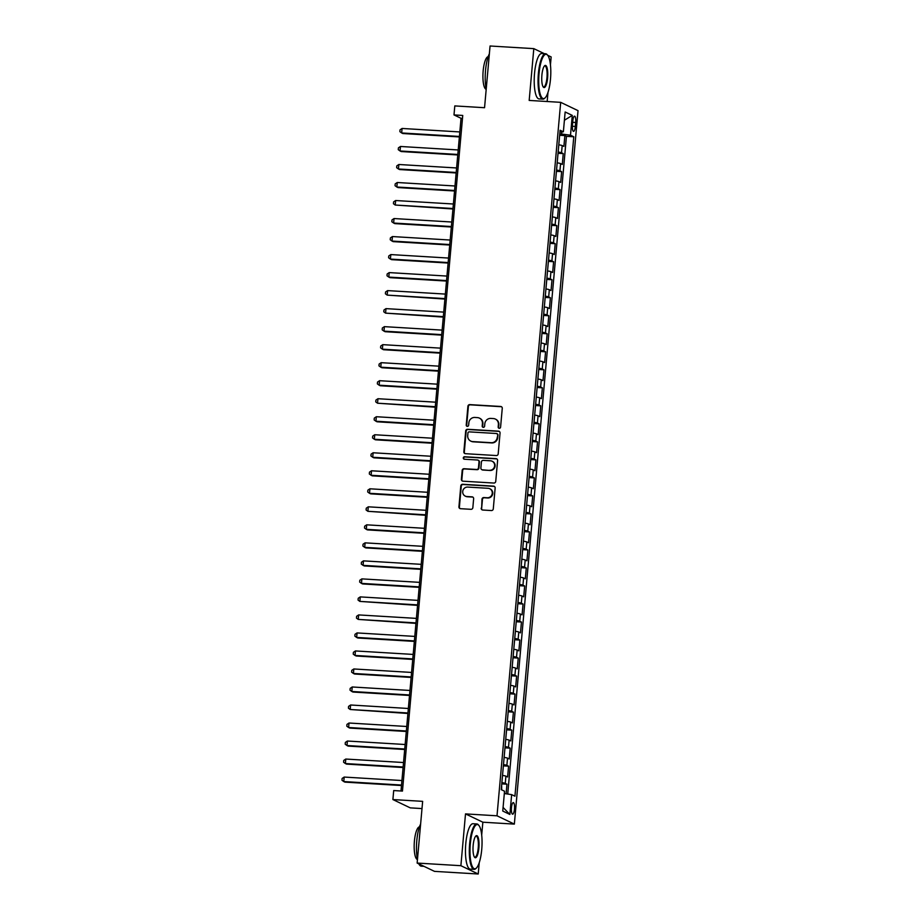 <?xml version="1.0" encoding="UTF-8"?>
<svg xmlns="http://www.w3.org/2000/svg" width="920" height="920" viewBox="0 0 920 920"><rect width="100%" height="100%" fill="white"/><g stroke="black" fill="none" stroke-linecap="round" stroke-linejoin="round"><path stroke-width="1.38" d="M499.272 428.306A1.254 1.196 -64.4 0 0 500.583 427.133L502.262 408.342A1.782 1.713 -64.4 0 0 500.698 406.479L469.786 404.616A1.782 1.713 -64.4 0 0 467.912 406.272L466.233 425.063A1.254 1.196 -64.4 0 0 467.325 426.374A1.254 1.196 -64.4 0 0 468.636 425.212L468.855 422.774A5.715 5.474 -64.4 0 1 474.858 417.45L477.434 417.611A5.715 5.474 -64.4 0 1 482.425 423.603L482.206 426.029A1.254 1.196 -64.4 0 0 483.299 427.34A1.254 1.196 -64.4 0 0 484.61 426.178L484.828 423.74A5.715 5.474 -64.4 0 1 490.831 418.416L493.407 418.565A5.715 5.474 -64.4 0 1 498.398 424.557L498.18 426.995A1.254 1.196 -64.4 0 0 499.272 428.306M514.464 809.129A5.819 1.552 93.4 0 0 513.314 802.596A5.819 1.552 93.4 0 0 511.462 807.691A5.819 1.552 93.4 0 0 512.612 814.211A5.819 1.552 93.4 0 0 514.464 809.129M481.183 508.15A1.782 1.713 -64.4 0 0 482.735 510.025L491.406 510.554A1.782 1.713 -64.4 0 0 493.281 508.886L495.144 488.014A1.782 1.713 -64.4 0 0 493.591 486.139L462.668 484.276A1.782 1.713 -64.4 0 0 460.793 485.944L458.93 506.816A1.782 1.713 -64.4 0 0 460.494 508.691L470.971 509.312A1.782 1.713 -64.4 0 0 472.845 507.656L473.639 498.72A1.782 1.713 -64.4 0 0 472.086 496.846L466.888 496.535A4.772 4.577 -64.4 0 1 462.875 490.659A4.772 4.577 -64.4 0 1 467.728 487.071L488.083 488.301A4.772 4.577 -64.4 0 1 492.096 494.178A4.772 4.577 -64.4 0 1 487.243 497.766L483.851 497.559A1.782 1.713 -64.4 0 0 481.976 499.226L481.643 508.38A1.782 1.713 -64.4 0 0 482.367 509.956M544.329 53.67L533.807 48.633L490.061 46L484.553 107.709L454.802 105.915L453.997 114.919L462.748 115.448L402.454 791.085L393.702 790.556L392.897 799.56L410.239 807.863L422.004 808.577M481.7 835.026L482.85 822.204L465.508 813.901L460.885 865.697L417.139 863.063L422.648 801.355L392.897 799.56M465.508 813.901L497.007 815.798L560.683 102.338L578.024 110.641L514.349 824.101L497.007 815.798M533.807 48.633L529.184 100.429L560.683 102.338M496.317 455.549A1.782 1.713 -64.4 0 0 498.191 453.882L500.054 433.021A1.782 1.713 -64.4 0 0 498.502 431.147L467.578 429.284A1.782 1.713 -64.4 0 0 465.704 430.951L463.841 451.812A1.782 1.713 -64.4 0 0 465.405 453.686L496.317 455.549M497.605 460.517L495.742 481.378A1.782 1.713 -64.4 0 1 493.867 483.046L462.944 481.183A1.782 1.713 -64.4 0 1 461.391 479.308L462.185 470.384A1.782 1.713 -64.4 0 1 464.059 468.717L476.594 469.476A1.782 1.713 -64.4 0 0 478.48 467.808L478.998 461.886A1.782 1.713 -64.4 0 0 477.445 460.011L464.393 459.229A1.254 1.196 -64.4 0 1 463.335 457.688A1.254 1.196 -64.4 0 1 464.611 456.745L496.041 458.643A1.782 1.713 -64.4 0 1 497.605 460.517M460.885 865.697L478.227 874L434.481 871.366L417.139 863.063M550.447 64.814L551.149 56.936L547.653 55.269M506.115 793.81L506.977 784.196L501.756 783.886M501.871 782.621A7.279 0.759 5.1 0 1 505.264 783.38L505.908 776.169L507.621 776.986L508.587 766.176L503.366 765.865M503.481 764.6A7.279 0.759 5.1 0 1 506.874 765.359L507.518 758.149L509.231 758.977L510.186 748.167L504.976 747.845M505.091 746.58A7.279 0.759 5.1 0 1 508.484 747.339L509.128 740.14L510.83 740.956L511.796 730.146L506.586 729.836M506.701 728.559A7.279 0.759 5.1 0 1 510.094 729.33L510.726 722.119L512.44 722.936L513.406 712.126L508.197 711.815M508.311 710.55A7.279 0.759 5.1 0 1 511.692 711.309L512.337 704.099L514.05 704.915L515.016 694.106L509.806 693.795M509.91 692.53A7.279 0.759 5.1 0 1 513.303 693.289L513.947 686.09L515.66 686.906L516.626 676.096L511.405 675.774M511.52 674.509A7.279 0.759 5.1 0 1 514.912 675.28L515.556 668.069L517.27 668.886L518.236 658.076L513.015 657.765M513.13 656.5A7.279 0.759 5.1 0 1 516.522 657.259L517.166 650.049L518.88 650.865L519.834 640.056L514.625 639.745M514.74 638.48A7.279 0.759 5.1 0 1 518.132 639.239L518.776 632.04L520.478 632.856L521.444 622.046L516.235 621.724M516.35 620.459A7.279 0.759 5.1 0 1 519.731 621.23L520.375 614.019L522.088 614.836L523.054 604.026L517.845 603.716M517.948 602.45A7.279 0.759 5.1 0 1 521.341 603.209L521.985 595.999L523.698 596.815L524.664 586.005L519.443 585.695M519.558 584.43A7.279 0.759 5.1 0 1 522.951 585.189L523.595 577.99L525.308 578.806L526.274 567.996L521.053 567.674M521.168 566.409A7.279 0.759 5.1 0 1 524.561 567.18L525.205 559.969L526.918 560.786L527.884 549.976L522.663 549.665M522.778 548.4A7.279 0.759 5.1 0 1 526.171 549.159L526.815 541.949L528.517 542.765L529.483 531.955L524.273 531.645M524.389 530.38A7.279 0.759 5.1 0 1 527.781 531.139L528.425 523.94L530.127 524.756L531.093 513.947L525.884 513.625M525.998 512.359A7.279 0.759 5.1 0 1 529.379 513.13L530.023 505.919L531.737 506.736L532.703 495.926L527.493 495.615M527.597 494.35A7.279 0.759 5.1 0 1 530.99 495.109L531.634 487.899L533.347 488.716L534.313 477.905L529.092 477.595M529.207 476.33A7.279 0.759 5.1 0 1 532.599 477.089L533.243 469.878L534.957 470.706L535.923 459.897L530.702 459.574M530.817 458.309A7.279 0.759 5.1 0 1 534.209 459.068L534.853 451.869L536.567 452.686L537.521 441.876L532.312 441.565M532.427 440.3A7.279 0.759 5.1 0 1 535.819 441.059L536.463 433.849L538.165 434.666L539.131 423.855L533.922 423.545M534.037 422.28A7.279 0.759 5.1 0 1 537.429 423.039L538.062 415.828L539.775 416.656L540.741 405.846L535.532 405.524M535.635 404.259A7.279 0.759 5.1 0 1 539.028 405.018L539.672 397.82L541.385 398.636L542.351 387.826L537.13 387.515M537.245 386.25A7.279 0.759 5.1 0 1 540.638 387.009L541.282 379.799L542.995 380.615L543.962 369.805L538.74 369.495M538.856 368.23A7.279 0.759 5.1 0 1 542.248 368.989L542.892 361.778L544.606 362.606L545.572 351.796L540.351 351.474M540.466 350.209A7.279 0.759 5.1 0 1 543.858 350.968L544.502 343.769L546.204 344.586L547.17 333.776L541.96 333.466M542.075 332.2A7.279 0.759 5.1 0 1 545.468 332.959L546.112 325.749L547.814 326.565L548.78 315.755L543.57 315.445M543.685 314.18A7.279 0.759 5.1 0 1 547.066 314.939L547.71 307.728L549.424 308.556L550.39 297.747L545.18 297.424M545.284 296.159A7.279 0.759 5.1 0 1 548.676 296.918L549.32 289.719L551.034 290.536L552 279.726L546.779 279.415M546.894 278.15A7.279 0.759 5.1 0 1 550.286 278.909L550.93 271.699L552.644 272.515L553.61 261.705L548.389 261.395M548.504 260.13A7.279 0.759 5.1 0 1 551.896 260.889L552.54 253.678L554.254 254.506L555.208 243.696L549.999 243.374M550.114 242.109A7.279 0.759 5.1 0 1 553.506 242.868L554.15 235.669L555.852 236.486L556.818 225.676L551.609 225.365M551.724 224.1A7.279 0.759 5.1 0 1 555.116 224.859L555.76 217.649L557.462 218.465L558.428 207.655L553.219 207.345M553.334 206.08A7.279 0.759 5.1 0 1 556.715 206.839L557.359 199.629L559.072 200.456L560.038 189.646L554.829 189.324M554.933 188.059A7.279 0.759 5.1 0 1 558.325 188.818L558.969 181.619L560.683 182.436L561.648 171.626L556.428 171.315M556.542 170.05A7.279 0.759 5.1 0 1 559.935 170.809L560.579 163.599L562.292 164.415L563.259 153.605L561.545 152.789A7.279 0.759 -174.9 0 0 558.153 152.03M558.037 153.295L563.259 153.605M572.792 121.095L572.435 125.051A5.635 1.495 93.4 0 0 573.551 131.376A5.635 1.495 93.4 0 0 575.333 126.442L575.69 122.486A5.635 1.495 93.4 0 0 574.574 116.162A5.635 1.495 93.4 0 0 572.792 121.095M504.321 793.534L511.647 794.627L514.935 796.202L573.781 136.781L570.503 135.217L559.785 133.779M511.647 794.627L509.875 814.453L502.757 811.037L504.528 791.223L501.25 789.647L560.096 130.237L563.373 131.801L565.144 111.987L572.274 115.391L570.503 135.217M507.736 794.052L566.433 136.344L564.857 135.596L563.903 146.406L562.189 145.578A7.279 0.759 -174.9 0 0 558.797 144.82M559.935 170.809L561.648 171.626M558.325 188.818L560.038 189.646M556.715 206.839L558.428 207.655M555.116 224.859L556.818 225.676M553.506 242.868L555.208 243.696M551.896 260.889L553.61 261.705M550.286 278.909L552 279.726M548.676 296.918L550.39 297.747M547.066 314.939L548.78 315.755M545.468 332.959L547.17 333.776M543.858 350.968L545.572 351.796M542.248 368.989L543.962 369.805M540.638 387.009L542.351 387.826M539.028 405.018L540.741 405.846M537.429 423.039L539.131 423.855M535.819 441.059L537.521 441.876M534.209 459.068L535.923 459.897M532.599 477.089L534.313 477.905M530.99 495.109L532.703 495.926M529.379 513.13L531.093 513.947M527.781 531.139L529.483 531.955M526.171 549.159L527.884 549.976M524.561 567.18L526.274 567.996M522.951 585.189L524.664 586.005M521.341 603.209L523.054 604.026M519.731 621.23L521.444 622.046M518.132 639.239L519.834 640.056M516.522 657.259L518.236 658.076M514.912 675.28L516.626 676.096M513.303 693.289L515.016 694.106M511.692 711.309L513.406 712.126M510.094 729.33L511.796 730.146M508.484 747.339L510.186 748.167M506.874 765.359L508.587 766.176M505.264 783.38L506.977 784.196M561.625 133.894L561.798 131.951M547.17 101.522L547.986 92.402M482.85 822.204L514.349 824.101M478.227 874L479.239 862.615M453.997 114.919L461.035 118.289L400.993 790.993M462.484 118.381L461.035 118.289M559.647 135.274L564.857 135.596M566.433 136.344L573.781 136.781M559.923 132.123L563.373 131.801M560.579 163.599A7.279 0.759 -174.9 0 0 557.186 162.84M558.969 181.619A7.279 0.759 -174.9 0 0 555.577 180.861M557.359 199.629A7.279 0.759 -174.9 0 0 553.966 198.869M555.76 217.649A7.279 0.759 -174.9 0 0 552.368 216.89M554.15 235.669A7.279 0.759 -174.9 0 0 550.758 234.91M552.54 253.678A7.279 0.759 -174.9 0 0 549.148 252.919M550.93 271.699A7.279 0.759 -174.9 0 0 547.538 270.94M549.32 289.719A7.279 0.759 -174.9 0 0 545.928 288.96M547.71 307.728A7.279 0.759 -174.9 0 0 544.329 306.969M546.112 325.749A7.279 0.759 -174.9 0 0 542.719 324.99M544.502 343.769A7.279 0.759 -174.9 0 0 541.109 343.01M542.892 361.778A7.279 0.759 -174.9 0 0 539.499 361.019M541.282 379.799A7.279 0.759 -174.9 0 0 537.889 379.04M539.672 397.82A7.279 0.759 -174.9 0 0 536.279 397.06M538.062 415.828A7.279 0.759 -174.9 0 0 534.681 415.069M536.463 433.849A7.279 0.759 -174.9 0 0 533.071 433.09M534.853 451.869A7.279 0.759 -174.9 0 0 531.461 451.11M533.243 469.878A7.279 0.759 -174.9 0 0 529.851 469.119M531.634 487.899A7.279 0.759 -174.9 0 0 528.241 487.14M530.023 505.919A7.279 0.759 -174.9 0 0 526.631 505.16M528.425 523.94A7.279 0.759 -174.9 0 0 525.033 523.169M526.815 541.949A7.279 0.759 -174.9 0 0 523.422 541.19M525.205 559.969A7.279 0.759 -174.9 0 0 521.812 559.21M523.595 577.99A7.279 0.759 -174.9 0 0 520.202 577.219M521.985 595.999A7.279 0.759 -174.9 0 0 518.592 595.24M520.375 614.019A7.279 0.759 -174.9 0 0 516.994 613.26M518.776 632.04A7.279 0.759 -174.9 0 0 515.384 631.269M517.166 650.049A7.279 0.759 -174.9 0 0 513.774 649.29M515.556 668.069A7.279 0.759 -174.9 0 0 512.164 667.31M513.947 686.09A7.279 0.759 -174.9 0 0 510.554 685.319M512.337 704.099A7.279 0.759 -174.9 0 0 508.944 703.34M510.726 722.119A7.279 0.759 -174.9 0 0 507.345 721.36M509.128 740.14A7.279 0.759 -174.9 0 0 505.735 739.369M507.518 758.149A7.279 0.759 -174.9 0 0 504.125 757.39M505.908 776.169A7.279 0.759 -174.9 0 0 502.515 775.41M564.409 120.255L572.274 115.391M509.875 814.453L503.079 807.404M499.088 428.272A1.254 1.196 -64.4 0 1 498.651 427.213L498.858 424.787A5.715 5.474 -64.4 0 0 495.834 419.301L495.362 419.072M479.389 418.117L479.86 418.335A5.715 5.474 -64.4 0 1 482.885 423.821L482.678 426.247A1.254 1.196 -64.4 0 0 483.115 427.317M501.538 406.766A1.782 1.713 -64.4 0 0 501.17 406.697L470.246 404.834A1.782 1.713 -64.4 0 0 468.372 406.502L466.693 425.293A1.254 1.196 -64.4 0 0 467.141 426.351M499.341 431.434A1.782 1.713 -64.4 0 0 498.962 431.365L468.05 429.502A1.782 1.713 -64.4 0 0 466.175 431.169L464.312 452.042A1.782 1.713 -64.4 0 0 465.037 453.617M497.478 434.815A1.254 1.196 -64.4 0 0 496.386 433.504L469.246 431.871A1.254 1.196 -64.4 0 0 467.935 433.032L467.705 435.597A5.715 5.474 -64.4 0 0 472.696 441.588L491.245 442.704A5.715 5.474 -64.4 0 0 497.248 437.379L497.95 435.045A1.254 1.196 -64.4 0 0 497.283 433.837L496.811 433.619M470.741 441.082L471.201 441.312A5.715 5.474 -64.4 0 0 473.167 441.818L472.696 441.588M497.95 435.045L497.72 437.609A5.715 5.474 -64.4 0 1 491.717 442.934L473.167 441.818M478.055 460.172L478.526 460.391A1.782 1.713 -64.4 0 1 479.469 462.104L478.94 468.038A1.782 1.713 -64.4 0 1 477.066 469.694L464.531 468.947A1.782 1.713 -64.4 0 0 462.656 470.603L461.851 479.538A1.782 1.713 -64.4 0 0 462.576 481.125M496.88 458.93A1.782 1.713 -64.4 0 0 496.512 458.873L465.083 456.975A1.254 1.196 -64.4 0 0 464.209 459.195M489.612 470.258A4.772 4.577 -64.4 0 0 492.096 461.219A4.772 4.577 -64.4 0 0 490.452 460.793L483.287 460.368A1.782 1.713 -64.4 0 0 481.413 462.024L480.884 467.958A1.782 1.713 -64.4 0 0 482.436 469.821L490.084 470.476A4.772 4.577 -64.4 0 0 492.568 461.449L492.096 461.219M481.827 469.671L482.298 469.89A1.782 1.713 -64.4 0 0 482.908 470.051L482.436 469.821M490.084 470.476L482.908 470.051M489.727 488.727L490.199 488.945A4.772 4.577 -64.4 0 1 487.715 497.984L484.322 497.777A1.782 1.713 -64.4 0 0 482.448 499.445L481.643 508.38M465.244 496.11L465.716 496.34A4.772 4.577 -64.4 0 0 467.36 496.765L466.888 496.535M472.926 497.133A1.782 1.713 -64.4 0 0 472.558 497.076L467.36 496.765M494.431 486.438A1.782 1.713 -64.4 0 0 494.063 486.369L463.139 484.506A1.782 1.713 -64.4 0 0 461.265 486.174L459.402 507.035A1.782 1.713 -64.4 0 0 460.126 508.622M558.911 143.577L559.544 136.413M459.816 131.939L402.074 128.455L401.672 132.963L402.845 133.526L459.367 136.93M402.074 128.455L400.027 129.846L399.866 131.64L401.672 132.963L459.413 136.447M550.482 79.212A22.183 5.911 93.4 0 0 547.676 55.28A22.183 5.911 93.4 0 0 539.039 73.738A22.183 5.911 93.4 0 0 545.1 97.853A22.183 5.911 93.4 0 0 550.482 79.212M545.1 97.853L544.594 98.348A22.735 6.049 -86.6 0 1 542.869 99.13A22.735 6.049 -86.6 0 1 538.372 73.634A22.735 6.049 -86.6 0 1 545.606 53.751A22.735 6.049 -86.6 0 1 547.216 54.728L547.676 55.28M547.618 77.843A11.098 2.955 -86.6 0 1 543.306 87.066A11.098 2.955 -86.6 0 1 541.903 75.106A11.098 2.955 -86.6 0 1 544.594 65.78A11.098 2.955 -86.6 0 1 547.618 77.843M543.076 86.745A10.545 2.806 93.4 0 0 543.605 86.974A10.545 2.806 93.4 0 0 546.952 77.74A10.545 2.806 93.4 0 0 544.87 65.918A10.545 2.806 93.4 0 0 544.329 66.067M488.175 56.683A16.364 4.358 -86.6 0 0 483.149 70.989A16.364 4.358 -86.6 0 0 486.197 89.32A22.735 6.049 -86.6 0 1 485.53 70.449A22.735 6.049 -86.6 0 1 489.371 53.785M542.869 99.13L539.016 98.9A22.735 6.049 -86.6 0 1 534.531 73.404A22.735 6.049 -86.6 0 1 541.753 53.521L545.606 53.751M481.735 849.424A22.183 5.911 93.4 0 0 478.929 825.505A22.183 5.911 93.4 0 0 470.304 843.95A22.183 5.911 93.4 0 0 476.364 868.077A22.183 5.911 93.4 0 0 481.735 849.424M476.364 868.077L475.847 868.572A22.735 6.049 -86.6 0 1 474.133 869.354A22.735 6.049 -86.6 0 1 469.637 843.858A22.735 6.049 -86.6 0 1 476.859 823.963A22.735 6.049 -86.6 0 1 478.48 824.952L478.929 825.505M478.883 848.056A11.098 2.955 -86.6 0 1 474.57 857.279A11.098 2.955 -86.6 0 1 473.167 845.319A11.098 2.955 -86.6 0 1 475.847 836.004A11.098 2.955 -86.6 0 1 478.883 848.056M474.341 856.968A10.545 2.806 93.4 0 0 474.858 857.187A10.545 2.806 93.4 0 0 478.216 847.964A10.545 2.806 93.4 0 0 476.134 836.13A10.545 2.806 93.4 0 0 475.582 836.291M417.461 859.487A22.735 6.049 -86.6 0 1 416.794 840.673A22.735 6.049 -86.6 0 1 420.624 824.009M417.45 859.544A16.364 4.358 -86.6 0 1 414.402 841.213A16.364 4.358 -86.6 0 1 419.44 826.896M474.133 869.354L470.281 869.124A22.735 6.049 -86.6 0 1 465.784 843.617A22.735 6.049 -86.6 0 1 473.018 823.733L476.859 823.963M423.959 866.329L421.279 866.168A22.735 6.049 -86.6 0 1 418.853 863.88M557.301 161.598L557.934 154.422M458.206 149.96L400.464 146.475L400.062 150.983L401.235 151.547L457.757 154.951M400.464 146.475L398.417 147.855L398.256 149.661L400.062 150.983L457.803 154.456M555.691 179.607L556.335 172.442M456.596 167.969L398.854 164.496L398.452 168.992L399.625 169.556L456.147 172.96M398.854 164.496L396.808 165.876L396.647 167.681L398.452 168.992L456.193 172.477M554.082 197.627L554.726 190.463M454.986 185.989L397.244 182.505L396.842 187.013L398.015 187.577L454.537 190.98M397.244 182.505L395.197 183.896L395.036 185.69L396.842 187.013L454.584 190.498M552.471 215.648L553.115 208.472M453.376 204.01L395.634 200.525L395.232 205.033L452.939 209.001M395.634 200.525L393.599 201.905L393.438 203.711L395.232 205.033L452.973 208.506M550.861 233.657L551.505 226.492M451.777 222.019L394.036 218.546L393.633 223.042L394.795 223.606L451.329 227.01M394.036 218.546L391.989 219.926L391.828 221.731L393.633 223.042L451.375 226.527M549.263 251.677L549.895 244.513M450.167 240.039L392.426 236.555L392.023 241.063L393.197 241.626L449.719 245.03M392.426 236.555L390.379 237.946L390.218 239.74L392.023 241.063L449.765 244.547M547.653 269.698L548.285 262.533M448.558 258.06L390.816 254.575L390.413 259.083L391.586 259.647L448.109 263.051M390.816 254.575L388.769 255.955L388.608 257.761L390.413 259.083L448.155 262.556M546.043 287.707L546.687 280.542M446.947 276.069L389.206 272.596L388.803 277.092L389.976 277.656L446.499 281.06M389.206 272.596L387.159 273.976L386.998 275.781L388.803 277.092L446.545 280.577M544.433 305.728L545.077 298.563M445.337 294.089L387.596 290.605L387.193 295.113L444.9 299.08M387.596 290.605L385.56 291.996L385.399 293.79L387.193 295.113L444.935 298.597M542.823 323.748L543.467 316.584M443.727 312.11L385.986 308.625L385.584 313.134L443.291 317.101M385.986 308.625L383.95 310.005L383.789 311.811L385.584 313.134L443.325 316.606M541.224 341.757L541.857 334.592M442.129 330.119L384.387 326.646L383.985 331.142L385.158 331.706L441.68 335.122M384.387 326.646L382.341 328.026L382.179 329.832L383.985 331.142L441.726 334.627M539.615 359.777L540.247 352.613M440.519 348.139L382.777 344.655L382.375 349.163L383.548 349.726L440.07 353.13M382.777 344.655L380.73 346.046L380.57 347.841L382.375 349.163L440.116 352.647M538.004 377.798L538.648 370.633M438.909 366.16L381.167 362.675L380.765 367.183L381.938 367.747L438.46 371.151M381.167 362.675L379.12 364.055L378.959 365.861L380.765 367.183L438.506 370.656M536.394 395.807L537.038 388.642M437.299 384.169L379.558 380.696L379.155 385.204L380.328 385.756L436.85 389.171M379.558 380.696L377.51 382.076L377.349 383.881L379.155 385.204L436.897 388.677M534.784 413.827L535.428 406.663M435.689 402.19L377.947 398.716L377.545 403.213L435.252 407.18M377.947 398.716L375.912 400.096L375.751 401.89L377.545 403.213L435.286 406.697M533.174 431.848L533.818 424.683M434.091 420.21L376.337 416.725L375.947 421.233L377.108 421.797L433.642 425.201M376.337 416.725L374.302 418.105L374.141 419.911L375.947 421.233L433.688 424.706M531.576 449.857L532.208 442.692M432.48 438.219L374.739 434.746L374.336 439.254L375.509 439.806L432.032 443.221M374.739 434.746L372.692 436.126L372.531 437.931L374.336 439.254L432.078 442.727M529.966 467.877L530.598 460.713M430.87 456.239L373.129 452.766L372.726 457.263L373.899 457.826L430.422 461.23M373.129 452.766L371.082 454.147L370.921 455.94L372.726 457.263L430.468 460.747M528.356 485.898L529 478.733M429.26 474.26L371.519 470.775L371.116 475.284L372.289 475.847L428.812 479.251M371.519 470.775L369.472 472.155L369.311 473.961L371.116 475.284L428.858 478.768M526.746 503.907L527.39 496.742M427.65 492.28L369.909 488.796L369.506 493.304L370.679 493.856L427.202 497.272M369.909 488.796L367.862 490.176L367.701 491.981L369.506 493.304L427.248 496.777M525.136 521.928L525.78 514.763M426.041 510.289L368.299 506.816L367.897 511.313L425.603 515.28M368.299 506.816L366.263 508.197L366.103 509.99L367.897 511.313L425.638 514.797M523.537 539.948L524.17 532.784M424.442 528.31L366.7 524.825L366.298 529.333L367.459 529.897L423.993 533.301M366.7 524.825L364.653 526.205L364.492 528.011L366.298 529.333L424.039 532.818M521.928 557.957L522.56 550.792M422.832 546.33L365.091 542.846L364.688 547.354L365.861 547.906L422.383 551.322M365.091 542.846L363.043 544.226L362.882 546.031L364.688 547.354L422.429 550.827M520.317 575.977L520.95 568.813M421.222 564.339L363.48 560.866L363.078 565.363L364.251 565.926L420.773 569.33M363.48 560.866L361.433 562.246L361.272 564.04L363.078 565.363L420.819 568.847M518.707 593.998L519.351 586.833M419.612 582.36L361.87 578.875L361.468 583.384L362.641 583.947L419.163 587.351M361.87 578.875L359.823 580.267L359.662 582.061L361.468 583.384L419.209 586.868M517.097 612.019L517.741 604.842M418.002 600.38L360.26 596.896L359.858 601.404L417.565 605.371M360.26 596.896L358.225 598.276L358.064 600.081L359.858 601.404L417.599 604.877M515.487 630.028L516.131 622.863M416.392 618.389L358.65 614.917L358.248 619.413L415.955 623.38M358.65 614.917L356.615 616.296L356.454 618.102L358.248 619.413L416.001 622.897M513.889 648.048L514.521 640.883M414.793 636.41L357.052 632.925L356.649 637.433L357.822 637.997L414.345 641.401M357.052 632.925L355.005 634.317L354.844 636.111L356.649 637.433L414.391 640.918M512.279 666.068L512.911 658.893M413.183 654.431L355.442 650.946L355.039 655.454L356.212 656.006L412.735 659.421M355.442 650.946L353.395 652.326L353.234 654.131L355.039 655.454L412.781 658.927M510.669 684.077L511.313 676.913M411.573 672.439L353.832 668.966L353.429 673.463L354.603 674.026L411.125 677.431M353.832 668.966L351.785 670.346L351.624 672.152L353.429 673.463L411.171 676.947M509.059 702.098L509.703 694.933M409.963 690.46L352.222 686.975L351.82 691.483L352.992 692.047L409.515 695.451M352.222 686.975L350.175 688.367L350.014 690.161L351.82 691.483L409.561 694.968M507.449 720.119L508.093 712.942M408.353 708.481L350.612 704.996L350.209 709.504L407.916 713.471M350.612 704.996L348.577 706.376L348.416 708.181L350.209 709.504L407.951 712.977M505.839 738.127L506.483 730.963M406.755 726.49L349.013 723.016L348.611 727.513L349.772 728.077L406.306 731.481M349.013 723.016L346.966 724.396L346.805 726.202L348.611 727.513L406.353 730.997M504.24 756.148L504.873 748.983M405.145 744.51L347.403 741.025L347.001 745.533L348.174 746.097L404.697 749.501M347.403 741.025L345.356 742.417L345.195 744.211L347.001 745.533L404.742 749.018M502.63 774.168L503.263 766.992M403.535 762.53L345.793 759.046L345.391 763.554L346.564 764.106L403.086 767.521M345.793 759.046L343.747 760.426L343.585 762.231L345.391 763.554L403.132 767.027M501.699 789.866L501.664 785.013M401.925 780.539L344.183 777.067L343.781 781.563L344.954 782.126L401.476 785.53M344.183 777.067L342.136 778.446L341.975 780.252L343.781 781.563L401.522 785.047M561.545 152.789L562.189 145.578M572.677 122.302L575.69 122.486M572.355 126.27L575.333 126.442"/></g></svg>
